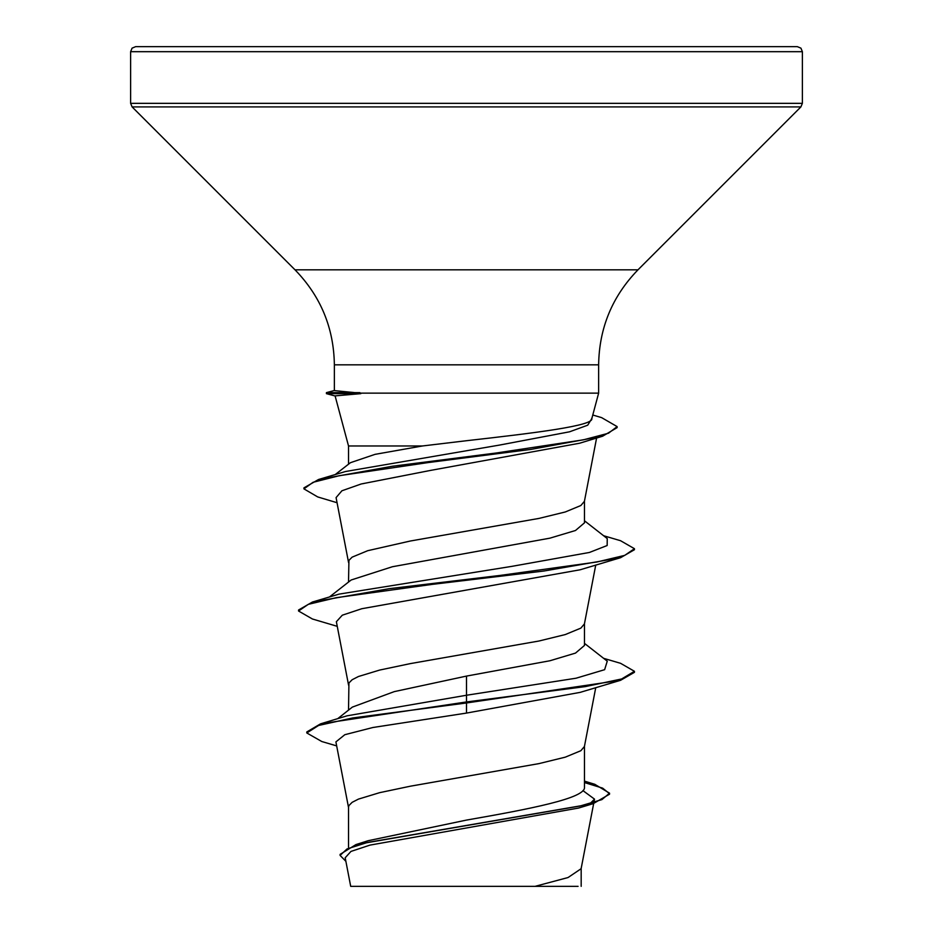 <?xml version="1.0" encoding="UTF-8"?>
<svg xmlns="http://www.w3.org/2000/svg" width="933" height="933" viewBox="0 0 933 933"><rect width="100%" height="100%" fill="white"/><g stroke="black" fill="none" stroke-linecap="round" stroke-linejoin="round"><path stroke-width="1.4" d="M466.5 46.65L797.342 46.65L800.934 48.154L802.38 51.688L130.62 51.688L132.066 48.154L135.658 46.65L466.5 46.65M591.685 419.092L598.636 393.143L359.893 393.143L360.826 393.656L335.099 395.884L348.522 445.974L422.439 445.974L466.5 440.714C534.446 433.064 595.522 425.611 591.697 418.311M329.419 597.015L351.17 579.988L392.385 566.739L549.899 538.166L575.486 530.504L584.478 522.842L584.478 500.998M348.522 582.075L348.93 560.371L352.138 557.141L367.73 550.692L410.345 541.012L538.959 518.421L565.27 511.972L580.862 505.523L584.42 501.301L596.595 438.032M348.522 847.257L348.522 807.173L348.93 805.564L352.138 802.333L358.459 799.103L379.696 792.653L410.345 786.204L538.959 763.614L565.27 757.164L580.862 750.715L584.42 746.493L595.744 687.644M584.478 781.131L594.753 784.28L609.552 793.178L601.902 799.604L580.023 806.03L355.94 844.587L368.127 840.715L466.5 820.084C529.466 809.109 586.017 798.216 584.478 787.195L584.478 746.19M337.688 718.69L352.336 707.109L394.309 691.61L466.5 676.087L549.957 660.751L575.509 653.088L584.478 645.438L584.478 623.594M348.522 710.13L348.93 682.968L352.138 679.737L358.459 676.507L379.696 670.057L410.345 663.608L538.959 641.018L565.27 634.568L580.862 628.119L584.42 623.897L595.744 565.048M582.915 790.601L594.508 799.126L590.169 803.5M609.552 793.178L609.552 794.193L593.225 803.651L578.623 808.036L369.981 845.111L350.948 851.432L345.198 857.765L350.703 886.35L535.017 886.35L568.057 877.533L581.119 868.716L593.668 803.523M335.134 474.629L350.458 462.686L375.066 454.348L422.439 445.974M578.087 886.35L535.017 886.35M466.5 676.087L466.5 695.248L347.088 715.809L320.579 723.833L306.805 731.938L306.805 732.965L321.792 741.525L336.673 745.899M584.478 785.458L584.478 787.195M584.478 643.373L607.255 661.17L604.631 669.684L576.081 678.209L466.5 695.248L466.5 701.943L320.579 723.833M355.94 844.587L340.09 854.371L340.09 855.398L345.886 861.346M620.585 680.297L580.116 692.379L466.5 713.08L466.5 702.969L620.585 680.297L634.44 672.32L634.44 671.293L621.658 678.956L585.259 686.618L466.5 701.943L466.5 702.969L352.581 717.967L318.585 725.466L306.805 732.965M584.478 782.565L602.625 788.128L609.506 793.68M593.225 803.651L367.45 842.464L347.053 848.925L340.09 855.398M466.5 713.08L372.873 727.507L344.825 734.703L335.903 741.898L348.58 807.791M337.058 502.724L317.721 496.939L303.936 488.88L313.056 482.303L339.215 475.713L428.352 462.546L531.087 449.379L602.613 436.212L579.603 443.233L430.673 470.384L361.188 483.982L341.91 490.781L336.078 497.604L348.58 562.599M337.256 626.346L312.427 618.999L298.56 611.022L308.263 604.351L336.253 597.691L432.387 584.361L543.834 571.031L620.573 557.701L580.128 569.783L361.829 608.713L342.294 615.197L336.393 621.693M359.893 393.143L334.364 390.6L334.364 364.826L598.636 364.826C599.173 327.95 612.293 296.286 637.985 269.824L800.899 106.91L802.38 103.341L802.38 51.688M298.56 611.022L298.56 609.995L312.427 602.018L339.122 594.111L511.972 566.343L589.446 552.453L607.161 545.513L607.243 538.574L584.478 520.777M303.936 488.88L303.936 487.854L318.55 479.492L345.478 471.527L499.668 445.053L569.538 431.804L587.72 425.191L591.825 418.567M634.44 671.293L620.585 663.316L603.581 658.313M312.427 602.018L389.166 588.688L500.613 575.358L596.758 562.028L624.737 555.368L634.44 548.697L620.573 540.72L603.581 535.717M318.55 479.492L392.245 466.267L495.913 453.041L583.417 439.828L608.503 433.215L617.133 426.603L601.633 417.634L592.782 415.01M620.573 557.701L634.44 549.724L634.44 548.697M602.613 436.212L617.133 427.617L617.133 426.603M438.848 46.65L433.962 46.65M297.37 46.65L302.642 46.65M494.152 46.65L499.038 46.65M359.893 392.63L326.422 392.63L326.422 393.656L360.826 393.656M334.364 364.826C333.827 327.95 320.707 296.286 295.015 269.824L132.101 106.91L130.62 103.341L802.38 103.341M132.101 106.91L800.899 106.91M295.015 269.824L637.985 269.824M598.636 393.143L598.636 364.826M594.508 799.126L593.878 802.438M348.522 464.191L348.522 445.974M581.177 886.35L581.177 868.075M336.37 621.705L348.58 685.195M130.62 103.341L130.62 51.688M334.364 390.507L326.422 392.63M335.122 395.989L326.422 393.656"/></g></svg>
